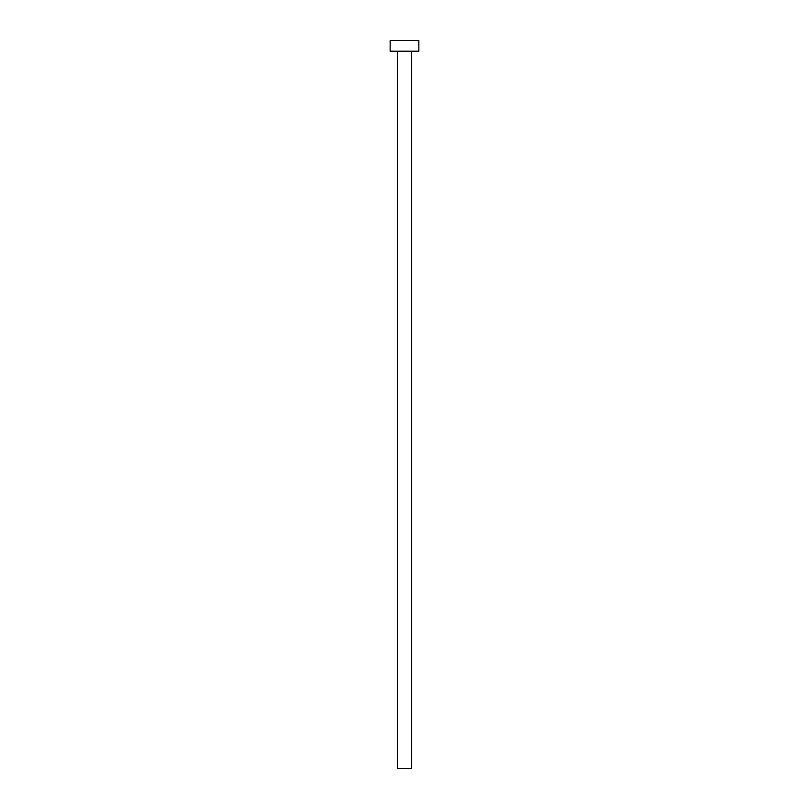 <?xml version="1.0" encoding="UTF-8"?>
<svg xmlns="http://www.w3.org/2000/svg" width="809" height="809" viewBox="0 0 809 809"><rect width="100%" height="100%" fill="white"/><g stroke="black" fill="none" stroke-linecap="round" stroke-linejoin="round"><path stroke-width="1.21" d="M411.67 51.21L411.67 768.55L397.33 768.55L397.33 51.21M418.85 51.21L390.15 51.21L390.15 40.45L418.85 40.45L418.85 51.21"/></g></svg>
